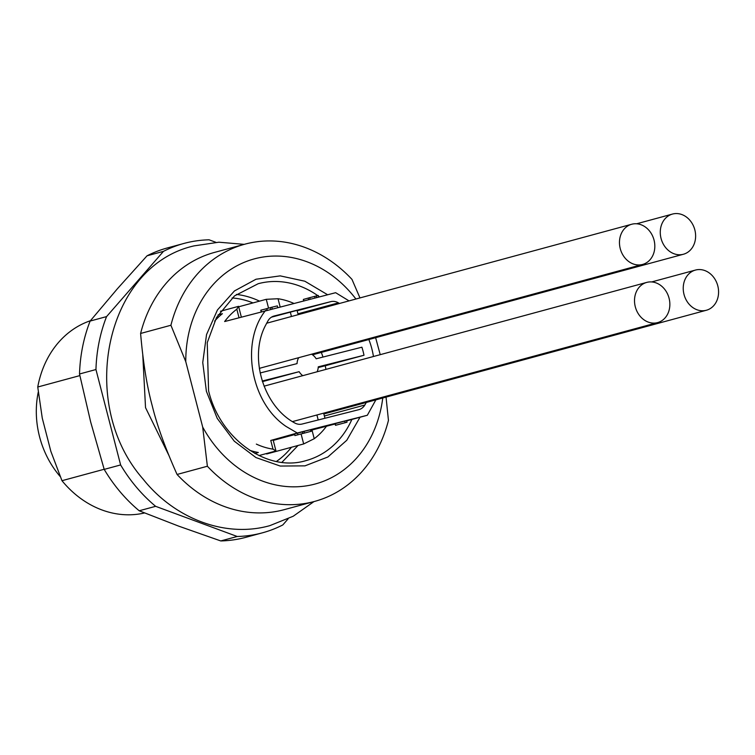 <?xml version="1.0" encoding="UTF-8"?>
<svg xmlns="http://www.w3.org/2000/svg" width="755" height="755" viewBox="0 0 755 755"><rect width="100%" height="100%" fill="white"/><g stroke="black" fill="none" stroke-linecap="round" stroke-linejoin="round"><path stroke-width="1.13" d="M215.921 242.336L209.088 239.807A149.915 125.443 74.8 0 0 183.909 243.45A149.915 125.443 74.8 0 0 163.457 251.358L106.568 316.6A149.915 125.443 74.8 0 0 95.951 369.535L120.621 464.938A149.915 125.443 74.8 0 0 155.634 506.322L237.202 536.484A149.915 125.443 74.8 0 0 262.372 532.841A149.915 125.443 74.8 0 0 282.823 524.933L288.136 518.836M163.457 251.358L147.036 255.813L117.403 288.75L90.138 321.054L106.568 316.6M90.138 321.054A149.915 125.443 74.8 0 0 79.52 373.989L95.951 369.535M79.52 373.989L90.675 422.007L104.199 469.393L120.621 464.938M104.199 469.393A149.915 125.443 74.8 0 0 139.203 510.776L155.634 506.322M139.203 510.776L178.803 526.178L220.771 540.939L237.202 536.484M220.771 540.939A149.915 125.443 74.8 0 0 245.941 537.296L262.372 532.841M183.909 243.45L167.487 247.904A149.915 125.443 74.8 0 0 147.036 255.813M90.411 320.724A99.943 83.635 74.8 0 0 37.75 387.013L42.271 418.157L50.859 451.358L61.976 480.699L104.152 469.27M61.976 480.699A99.943 83.635 74.8 0 0 144.582 512.956M37.75 387.013L79.86 375.603M359.965 297.923L351.981 279.388A133.257 111.504 74.8 0 0 244.809 244.195L214.495 252.415A133.257 111.504 74.8 0 0 140.6 333.465C143.091 362.4 146.97 386.494 152.227 405.756C156.964 425.15 165.241 448.045 177.066 474.461A133.257 111.504 74.8 0 0 284.239 509.653L314.552 501.433A133.257 111.504 74.8 0 0 388.447 420.384L386.041 397.102M177.066 474.461L207.38 466.241L202.689 427.066L185.777 361.673L170.913 325.254L140.6 333.465M244.809 244.195A133.257 111.504 74.8 0 0 170.913 325.254M207.38 466.241A133.257 111.504 74.8 0 0 314.552 501.433M382.757 397.998A116.6 97.574 -105.2 0 1 306.907 485.786A116.6 97.574 -105.2 0 1 202.689 427.066M355.926 299.018A116.6 97.574 74.8 0 0 247.395 261.088A116.6 97.574 74.8 0 0 185.777 361.673M266.581 453.51L266.694 453.972L303.67 443.949L301.103 434.002M268.553 308.144L266.27 299.31L278.029 298.735L280.105 306.757M238.684 306.794L266.27 299.31M349.027 300.886L335.635 292.695L224.641 321.536A76.623 64.118 74.8 0 1 236.815 309.182L238.571 306.332L241.326 317.015M220.422 311.249L238.571 306.332M273.121 439.929L275.971 450.961L273.017 449.149L270.762 440.448L273.121 439.929M258.974 455.567L275.971 450.961M273.234 440.391L294.582 434.606M311.088 430.237L335.126 423.989M346.668 420.856L367.336 415.259L375.858 399.867M265.581 310.437C240.071 342.506 250.707 402.745 286.07 426.433L297.272 433.002L367.336 415.259M297.272 433.002L270.762 440.448M335.966 425.197L346.809 422.272L335.673 425.254L335.258 423.64L346.111 420.714M310.701 431.416L294.95 435.569L310.852 431.369L310.437 429.755L302.613 431.747M302.444 431.851L294.535 433.955M60.23 476.575A85.787 71.782 -105.2 0 1 38.288 392.024M666.684 217.157A20.819 17.422 -105.2 0 1 672.497 214.061A20.819 17.422 -105.2 0 1 693.439 225.905A20.819 17.422 -105.2 0 1 689.221 251.151A20.819 17.422 -105.2 0 1 683.398 254.256A20.819 17.422 -105.2 0 1 662.456 242.412A20.819 17.422 -105.2 0 1 666.684 217.157M322.97 357.058A68.299 57.144 74.8 0 0 321.319 352.425M325.915 369.393A68.299 57.144 74.8 0 0 325.254 365.76L363.995 355.256A68.299 57.144 74.8 0 0 361.909 347.196L316.166 358.785A12.495 10.457 74.8 0 0 311.56 354.199M373.451 356.502A68.299 57.144 74.8 0 0 368.855 339.533M339.476 303.482A68.299 57.144 74.8 0 0 338.41 302.849A13.326 11.155 74.8 0 0 330.784 301.651L273.876 316.071M298.178 314.675L297.055 310.352L271.432 317.185M291.449 316.505L290.307 312.06M298.706 357.681A12.495 10.457 74.8 0 0 298.272 358.493A12.495 10.457 74.8 0 0 297.055 363.617L260.145 372.97M262.249 381.03L299.14 371.686A12.495 10.457 74.8 0 0 302.783 375.66M316.921 414.976L318.204 419.969M324.961 418.251L323.64 413.155M317.119 371.771A12.495 10.457 74.8 0 0 318.251 366.845L363.995 355.256M380.227 354.661L375.631 337.693M274.178 315.996A13.326 11.155 -105.2 0 0 274.027 316.034A13.326 11.155 -105.2 0 0 268.082 320.658L265.194 326.018C248.886 357.728 263.504 406.086 294.507 422.847A13.326 11.155 -105.2 0 0 302.123 424.036L358.729 409.701A13.326 11.155 -105.2 0 0 358.88 409.663A13.326 11.155 -105.2 0 0 364.835 405.029L366.307 402.453M318.204 367.543L325.254 365.76M259.975 368.185L259.456 369.176M299.14 371.686L262.438 381.634M311.975 430.01L314.231 438.712A76.623 64.118 74.8 0 0 326.396 426.358M314.231 438.712L303.67 443.949M293.667 303.321A76.623 64.118 74.8 0 0 278.029 298.735M218.082 314.863L222.414 313.684A76.623 64.118 74.8 0 0 214.618 321.149M256.341 444.1A76.623 64.118 74.8 0 0 273.017 449.149M249.631 450.273A76.623 64.118 74.8 0 0 258.304 452.49L254.841 453.425M297.895 434.767L297.479 433.153M294.422 433.974L294.95 435.569M239.005 317.647L236.815 309.182M317.676 295.601L309.71 297.659L310.107 299.159M309.71 297.659L303.434 299.405L303.784 300.764M314.58 296.432L314.967 297.932M270.328 307.7L266.817 308.597L267.195 310.031M266.647 308.701L260.985 310.145L261.353 311.579M276.519 306.086L270.762 307.511M716.637 282.455A20.819 17.422 -105.2 0 1 706.359 310.258A20.819 17.422 -105.2 0 1 685.181 297.876A20.819 17.422 -105.2 0 1 695.468 270.064A20.819 17.422 -105.2 0 1 716.637 282.455M654.038 240.071A20.819 17.422 -105.2 0 1 642.59 264.448A20.819 17.422 -105.2 0 1 620.251 248.631A20.819 17.422 -105.2 0 1 631.699 224.254A20.819 17.422 -105.2 0 1 654.038 240.071M640.919 285.513A20.819 17.422 -105.2 0 1 646.733 282.408A20.819 17.422 -105.2 0 1 667.675 294.252A20.819 17.422 -105.2 0 1 663.447 319.507A20.819 17.422 -105.2 0 1 657.633 322.602A20.819 17.422 -105.2 0 1 636.692 310.758A20.819 17.422 -105.2 0 1 640.919 285.513M360.012 417.241L346.781 440.269L327.868 456.992L304.992 465.854L280.256 466.052L255.945 457.568L234.267 441.175L217.232 418.393L206.389 391.288L202.746 362.532L206.54 334.578L217.44 309.965L234.456 290.939L256.03 279.227L280.218 275.877L304.822 281.209L327.594 294.733M317.704 295.592A91.619 76.661 74.8 0 0 258.153 283.729L234.465 295.932L216.487 317.6L207.238 342.685L208.588 390.75C220.082 439.438 267.676 472.517 306.096 460.578A91.619 76.661 74.8 0 0 351.868 419.45M319.393 296.809A91.619 76.661 74.8 0 0 318.459 296.13M298.083 445.459L281.908 462.334M236.39 294.431A91.619 76.661 -105.2 0 1 259.541 301.141M291.458 447.262A88.288 73.877 -105.2 0 1 276.415 461.465M232.087 297.961A88.288 73.877 -105.2 0 1 252.982 302.915M297.951 313.816L338.41 302.849M297.168 310.767L330.784 301.651M324.376 415.996L364.835 405.029M304.388 433.002L303.963 431.388M345.158 422.687L344.742 421.073M308.2 298.055L308.587 299.546M316.279 295.969L316.675 297.498M271.847 307.219L272.244 308.748M244.224 244.356L218.893 242.204L194.026 245.885C105.058 265.958 77.019 403.868 142.931 478.897C174.65 518.864 225.537 538.183 269.865 525.631L293.195 516.25L313.967 501.594M168.78 455.19L145.526 407.634L142.77 354.897M672.497 214.061L636.635 223.782M683.398 254.256L312.523 354.803M302.425 431.794L302.84 433.408M310.928 429.633L311.343 431.247M335.06 423.706L335.475 425.31M347.017 422.205L346.602 420.592M303.765 301.047L303.35 299.433M318.289 295.488L318.704 297.102M318.148 295.488L318.563 297.102M266.628 308.644L267.053 310.258M260.786 310.201L261.202 311.815M277.698 307.474L277.283 305.86M270.309 307.625L270.734 309.239M706.359 310.258L323.857 413.966M695.468 270.064L651.678 281.936M642.59 264.448L259.333 368.355M631.699 224.254L266.6 323.234M646.733 282.408L264.061 386.164M657.633 322.602L292.459 421.611"/></g></svg>
